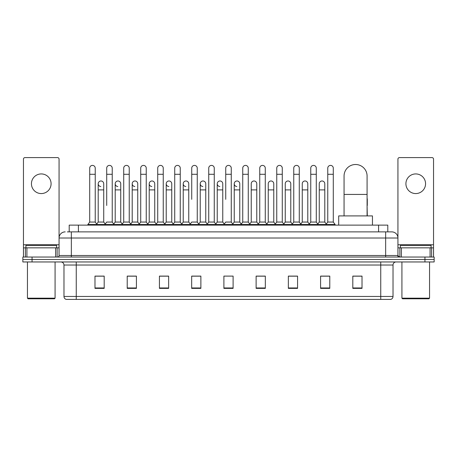 <?xml version="1.0" encoding="UTF-8"?>
<svg xmlns="http://www.w3.org/2000/svg" width="457" height="457" viewBox="0 0 457 457"><rect width="100%" height="100%" fill="white"/><g stroke="black" fill="none" stroke-linecap="round" stroke-linejoin="round"><path stroke-width="0.69" d="M69.201 231.876L69.201 225.124L387.799 225.124L387.799 231.876M67.499 231.876L389.644 231.876M67.356 231.876L71.349 231.876L71.349 238.017L59.067 238.017L59.067 255.509A1.537 1.537 0 0 1 57.536 257.045M65.208 231.876A6.141 6.141 0 0 0 59.067 238.017L59.067 159.133A1.537 1.537 0 0 0 57.536 157.596L24.998 157.596A1.537 1.537 0 0 0 23.461 159.133L23.461 247.837L26.917 247.837L26.917 257.045M391.792 231.876A6.141 6.141 0 0 1 397.933 238.017L385.651 238.017L385.651 231.876L391.7 231.876M430.083 257.045L430.083 247.837L433.539 247.837L433.539 257.045L433.539 159.133A1.537 1.537 0 0 0 432.002 157.596L399.464 157.596A1.537 1.537 0 0 0 397.933 159.133L397.933 255.509L399.464 257.045M32.059 257.045L22.85 257.045L22.85 259.502L32.059 259.502L22.85 259.502L22.85 261.958L32.059 261.958L32.059 259.502L424.941 259.502L32.059 259.502L32.059 257.045L424.941 257.045L424.941 259.502L434.15 259.502L424.941 259.502L424.941 261.958L32.059 261.958M434.15 257.045L434.15 259.502L434.15 257.045L424.941 257.045M393.02 296.456C392.934 297.93 392.197 298.912 390.809 299.404L380.744 299.404L380.744 296.456L393.02 296.456L393.02 265.026A3.068 3.068 0 0 1 396.088 261.958M380.744 299.404L66.191 299.404A3.068 3.068 0 0 1 63.98 296.456L63.98 265.026C63.797 263.163 62.775 262.141 60.912 261.958M362.018 288.384L362.018 276.108L352.81 276.108L352.81 288.384L362.018 288.384M329.788 288.384L329.788 276.108L320.58 276.108L320.58 288.384L329.788 288.384M297.564 288.384L297.564 276.108L288.356 276.108L288.356 288.384L297.564 288.384M265.334 288.384L265.334 276.108L256.126 276.108L256.126 288.384L265.334 288.384M104.19 288.384L104.19 276.108L94.982 276.108L94.982 288.384L104.19 288.384M136.42 288.384L136.42 276.108L127.212 276.108L127.212 288.384L136.42 288.384M168.644 288.384L168.644 276.108L159.436 276.108L159.436 288.384L168.644 288.384M200.874 288.384L200.874 276.108L191.666 276.108L191.666 288.384L200.874 288.384M233.104 288.384L233.104 276.108L223.896 276.108L223.896 288.384L233.104 288.384M434.15 261.958L434.15 259.502L434.15 261.958L424.941 261.958M293.451 276.171L291.086 276.171M327.458 276.171L325.093 276.171M199.926 276.171L197.561 276.108M165.914 276.171L163.549 276.171M131.907 276.171L129.542 276.171M94.982 276.171L104.036 276.171M97.895 276.171L95.536 276.171M259.439 276.108L257.074 276.171M225.432 276.108L231.568 276.108M200.874 276.171L191.666 276.171M168.644 276.171L159.436 276.171M136.42 276.171L127.212 276.171M265.334 276.171L256.126 276.171M297.564 276.171L288.356 276.171M329.788 276.171L320.58 276.171M362.018 276.171L352.81 276.171M41.267 173.928A9.82 9.82 0 0 0 31.442 183.748A9.82 9.82 0 0 0 41.267 193.568A9.82 9.82 0 0 0 51.087 183.748A9.82 9.82 0 0 0 41.267 173.928M55.617 257.045L55.617 247.837L26.917 247.837M55.617 247.837L59.067 247.837M23.461 257.045L23.461 247.837M54.463 298.787L28.066 298.787L27.454 298.175L55.08 298.175L54.463 298.787M27.454 261.958L27.454 298.175M55.08 261.958L55.08 298.175M56.611 247.837L56.611 245.38L25.918 245.38L25.918 247.837M344.064 215.915L344.064 176.014A11.511 11.511 0 0 1 355.575 164.503A11.511 11.511 0 0 1 367.085 176.014A11.511 11.511 0 0 0 355.575 164.503M367.085 215.915L367.085 176.014M372.455 225.124L372.455 215.915L338.694 215.915L338.694 225.124M89.703 174.294L95.227 174.294L95.227 222.056L89.703 222.056L89.703 168.153A2.765 2.765 0 0 1 92.64 165.4A2.765 2.765 0 0 1 95.227 168.153A2.765 2.765 0 0 0 92.64 165.4M89.703 222.056L87.858 224.507L87.858 225.124M95.227 222.056L97.067 224.507L87.858 224.507M106.704 205.479L106.704 174.294L112.233 174.294L112.233 222.056L106.704 222.056L104.864 224.507L97.067 224.507L97.067 225.124M106.704 174.294L106.704 168.153A2.765 2.765 0 0 1 109.64 165.4A2.765 2.765 0 0 1 112.233 168.153A2.765 2.765 0 0 0 109.64 165.4M115.21 222.056L115.21 189.889L120.734 189.889L120.734 222.056L115.21 222.056L113.719 224.039L112.233 222.056L114.073 224.507L104.864 224.507L104.864 225.124M123.71 222.056L123.71 174.294L129.234 174.294L129.234 222.056L123.71 222.056L121.87 224.507L114.073 224.507L114.073 225.124M123.71 174.294L123.71 168.153A2.765 2.765 0 0 1 126.646 165.4A2.765 2.765 0 0 1 129.234 168.153A2.765 2.765 0 0 0 126.646 165.4M129.234 205.479L129.234 222.056L131.079 224.507L121.87 224.507L121.87 225.124M140.716 222.056L140.716 174.294L146.24 174.294L146.24 222.056L140.716 222.056L138.871 224.507L131.079 224.507L131.079 225.124M140.716 174.294L140.716 168.153A2.765 2.765 0 0 1 143.652 165.4A2.765 2.765 0 0 1 146.24 168.153A2.765 2.765 0 0 0 143.652 165.4M146.24 222.056L148.079 224.507L138.871 224.507L138.871 225.124M157.722 222.056L157.722 174.294L163.246 174.294L163.246 222.056L157.722 222.056L155.877 224.507L148.079 224.507L148.079 225.124M157.722 174.294L157.722 168.153A2.765 2.765 0 0 1 160.653 165.4A2.765 2.765 0 0 1 163.246 168.153A2.765 2.765 0 0 0 160.653 165.4M163.246 199.343L163.246 222.056L165.086 224.507L155.877 224.507L155.877 225.124M174.723 222.056L174.723 174.294L180.247 174.294L180.247 222.056L174.723 222.056L172.883 224.507L165.086 224.507L165.086 225.124M174.723 174.294L174.723 168.153A2.765 2.765 0 0 1 177.659 165.4A2.765 2.765 0 0 1 180.247 168.153A2.765 2.765 0 0 0 177.659 165.4M180.247 222.056L182.092 224.507L172.883 224.507L172.883 225.124M191.729 199.343L191.729 174.294L197.253 174.294L197.253 222.056L191.729 222.056L189.889 224.507L182.092 224.507L182.092 225.124M191.729 174.294L191.729 168.153A2.765 2.765 0 0 1 194.665 165.4A2.765 2.765 0 0 1 197.253 168.153A2.765 2.765 0 0 0 194.665 165.4M197.253 199.343L197.253 222.056L199.098 224.507L189.889 224.507L189.889 225.124M208.735 222.056L208.735 174.294L214.259 174.294L214.259 222.056L208.735 222.056L206.89 224.507L199.098 224.507L199.098 225.124M208.735 174.294L208.735 168.153A2.765 2.765 0 0 1 211.671 165.4A2.765 2.765 0 0 1 214.259 168.153A2.765 2.765 0 0 0 211.671 165.4M214.259 222.056L216.098 224.507L206.89 224.507L206.89 225.124M225.735 199.343L225.735 174.294L231.265 174.294L231.265 222.056L225.735 222.056L223.896 224.507L216.098 224.507L216.098 225.124M225.735 174.294L225.735 168.153A2.765 2.765 0 0 1 228.671 165.4A2.765 2.765 0 0 1 231.265 168.153A2.765 2.765 0 0 0 228.671 165.4M231.265 222.056L233.104 224.507L223.896 224.507L223.896 225.124M239.765 222.056L239.765 189.889L234.241 189.889L234.241 222.056L239.765 222.056L241.256 224.039L242.741 222.056L242.741 174.294L248.265 174.294L248.265 222.056L242.741 222.056L240.902 224.507L233.104 224.507L233.104 225.124M242.741 174.294L242.741 168.153A2.765 2.765 0 0 1 245.677 165.4A2.765 2.765 0 0 1 248.265 168.153A2.765 2.765 0 0 0 245.677 165.4M251.241 222.056L251.241 189.889L256.771 189.889L256.771 222.056L251.241 222.056L249.756 224.039L248.265 222.056L250.11 224.507L240.902 224.507L240.902 225.124M256.771 222.056L258.256 224.039L259.747 222.056L259.747 174.294L265.271 174.294L265.271 222.056L259.747 222.056L257.902 224.507L250.11 224.507L250.11 225.124M259.747 174.294L259.747 168.153A2.765 2.765 0 0 1 262.684 165.4A2.765 2.765 0 0 1 265.271 168.153A2.765 2.765 0 0 0 262.684 165.4M268.248 222.056L268.248 189.889L273.772 189.889L273.772 222.056L268.248 222.056L266.762 224.039L265.271 222.056L267.111 224.507L257.902 224.507L257.902 225.124M273.772 222.056L275.263 224.039L276.753 222.056L276.753 174.294L282.277 174.294L282.277 222.056L276.753 222.056L274.908 224.507L267.111 224.507L267.111 225.124M276.753 174.294L276.753 168.153A2.765 2.765 0 0 1 279.69 165.4A2.765 2.765 0 0 1 282.277 168.153A2.765 2.765 0 0 0 279.69 165.4M285.254 222.056L285.254 189.889L290.778 189.889L290.778 222.056L285.254 222.056L283.763 224.039L282.277 222.056L284.117 224.507L274.908 224.507L274.908 225.124M290.778 222.056L292.269 224.039L293.754 222.056L293.754 174.294L299.278 174.294L299.278 222.056L293.754 222.056L291.914 224.507L284.117 224.507L284.117 225.124M293.754 174.294L293.754 168.153A2.765 2.765 0 0 1 296.69 165.4A2.765 2.765 0 0 1 299.278 168.153A2.765 2.765 0 0 0 296.69 165.4M302.26 222.056L302.26 189.889L307.784 189.889L307.784 222.056L302.26 222.056L300.769 224.039L299.278 222.056L301.123 224.507L291.914 224.507L291.914 225.124M307.784 222.056L309.269 224.039L310.76 222.056L310.76 174.294L316.284 174.294L316.284 222.056L310.76 222.056L308.921 224.507L301.123 224.507L301.123 225.124M310.76 174.294L310.76 168.153A2.765 2.765 0 0 1 313.696 165.4A2.765 2.765 0 0 1 316.284 168.153A2.765 2.765 0 0 0 313.696 165.4M319.26 222.056L319.26 189.889L324.79 189.889L324.79 222.056L319.26 222.056L317.775 224.039L316.284 222.056L318.129 224.507L308.921 224.507L308.921 225.124M327.766 222.056L327.766 174.294L333.29 174.294L333.29 222.056L327.766 222.056L325.921 224.507L318.129 224.507L318.129 225.124M327.766 174.294L327.766 168.153A2.765 2.765 0 0 1 330.702 165.4A2.765 2.765 0 0 1 333.29 168.153A2.765 2.765 0 0 0 330.702 165.4M333.29 222.056L335.13 224.507L325.921 224.507L325.921 225.124M335.13 224.507L335.13 225.124M100.791 186.507A2.765 2.765 0 0 1 98.204 183.748A2.765 2.765 0 0 1 101.14 180.989A2.765 2.765 0 0 1 103.728 183.748L103.728 189.889L98.204 189.889L98.204 183.748M103.728 189.889L103.728 222.056L98.204 222.056L98.204 189.889M98.204 222.056L96.713 224.039M103.728 222.056L105.219 224.039M117.797 186.507A2.765 2.765 0 0 1 115.21 183.748A2.765 2.765 0 0 1 118.146 180.989A2.765 2.765 0 0 1 120.734 183.748L120.734 189.889M120.734 222.056L122.225 224.039M134.804 186.507A2.765 2.765 0 0 1 132.21 183.748A2.765 2.765 0 0 1 135.146 180.989A2.765 2.765 0 0 1 137.74 183.748L137.74 189.889L132.21 189.889L132.21 183.748M137.74 189.889L137.74 222.056L132.21 222.056L132.21 189.889M132.21 222.056L130.725 224.039M137.74 222.056L139.225 224.039M151.804 186.507A2.765 2.765 0 0 1 149.216 183.748A2.765 2.765 0 0 1 152.152 180.989A2.765 2.765 0 0 1 154.74 183.748L154.74 189.889L149.216 189.889L149.216 183.748M154.74 189.889L154.74 222.056L149.216 222.056L149.216 189.889M149.216 222.056L147.731 224.039M154.74 222.056L156.231 224.039M168.81 186.507A2.765 2.765 0 0 1 166.222 183.748A2.765 2.765 0 0 1 169.159 180.989A2.765 2.765 0 0 1 171.746 183.748L171.746 189.889L166.222 189.889L166.222 183.748M171.746 189.889L171.746 222.056L166.222 222.056L166.222 189.889M166.222 222.056L164.731 224.039M171.746 222.056L173.237 224.039M185.816 186.507A2.765 2.765 0 0 1 183.228 183.748A2.765 2.765 0 0 1 186.165 180.989A2.765 2.765 0 0 1 188.752 183.748L188.752 189.889L183.228 189.889L183.228 183.748M188.752 189.889L188.752 222.056L183.228 222.056L183.228 189.889M183.228 222.056L181.737 224.039M188.752 222.056L190.238 224.039M202.822 186.507A2.765 2.765 0 0 1 200.229 183.748A2.765 2.765 0 0 1 203.165 180.989A2.765 2.765 0 0 1 205.759 183.748L205.759 189.889L200.229 189.889L200.229 183.748M205.759 189.889L205.759 222.056L200.229 222.056L200.229 189.889M200.229 222.056L198.744 224.039M205.759 222.056L207.244 224.039M219.823 186.507A2.765 2.765 0 0 1 217.235 183.748A2.765 2.765 0 0 1 220.171 180.989A2.765 2.765 0 0 1 222.759 183.748L222.759 189.889L217.235 189.889L217.235 183.748M222.759 189.889L222.759 222.056L217.235 222.056L217.235 189.889M217.235 222.056L215.744 224.039M222.759 222.056L224.25 224.039M236.829 186.507A2.765 2.765 0 0 1 234.241 183.748A2.765 2.765 0 0 1 237.177 180.989A2.765 2.765 0 0 1 239.765 183.748L239.765 189.889M234.241 222.056L232.75 224.039M251.241 189.889L251.241 183.748A2.765 2.765 0 0 1 254.178 180.989A2.765 2.765 0 0 1 256.771 183.748L256.771 189.889M268.248 189.889L268.248 183.748A2.765 2.765 0 0 1 271.184 180.989A2.765 2.765 0 0 1 273.772 183.748L273.772 189.889M285.254 189.889L285.254 183.748A2.765 2.765 0 0 1 288.19 180.989A2.765 2.765 0 0 1 290.778 183.748L290.778 189.889M302.26 189.889L302.26 183.748A2.765 2.765 0 0 1 305.196 180.989A2.765 2.765 0 0 1 307.784 183.748L307.784 189.889M319.26 189.889L319.26 183.748A2.765 2.765 0 0 1 322.196 180.989A2.765 2.765 0 0 1 324.79 183.748L324.79 189.889M324.79 222.056L326.275 224.039M367.297 215.915L367.085 205.479M367.085 198.275A2.765 2.765 0 0 1 367.297 199.343L367.297 205.479M415.733 173.928A9.82 9.82 0 0 0 405.913 183.748A9.82 9.82 0 0 0 415.733 193.568A9.82 9.82 0 0 0 425.558 183.748A9.82 9.82 0 0 0 415.733 173.928M430.083 247.837L401.383 247.837L401.383 257.045M397.933 247.837L401.383 247.837M397.933 257.045L397.933 255.509L385.651 255.509L385.651 238.017L71.349 238.017L71.349 255.509L385.651 255.509L385.651 257.045M428.934 298.787L402.537 298.787L401.92 298.175L429.546 298.175L428.934 298.787M401.92 261.958L401.92 298.175M429.546 261.958L429.546 298.175M431.082 247.837L431.082 245.38L400.389 245.38L400.389 247.837M78.41 231.876L78.41 225.124M378.59 231.876L378.59 225.124M71.349 257.045L71.349 255.509L59.067 255.509M380.744 261.958L380.744 265.026L63.98 265.026M393.02 265.026L380.744 265.026L380.744 296.456L76.256 296.456L76.256 299.404M63.98 296.456L76.256 296.456L76.256 261.958M233.104 287.956L223.896 287.956M200.874 287.956L191.666 287.956M168.644 287.956L159.436 287.956M136.42 287.956L127.212 287.956M104.19 287.956L94.982 287.956M265.334 287.956L256.126 287.956M297.564 287.956L288.356 287.956M329.788 287.956L320.58 287.956M362.018 287.956L352.81 287.956M59.067 244.769L23.461 244.769M59.044 255.777L59.044 247.837M57.125 247.837L57.125 257.045M23.49 247.837L23.49 257.045M25.403 257.045L25.403 247.837M344.064 194.431L367.085 194.431M433.539 244.769L397.933 244.769M433.51 257.045L433.51 247.837M431.597 247.837L431.597 257.045M397.956 247.837L397.956 255.777M399.875 257.045L399.875 247.837M95.227 174.294L95.227 168.153M112.233 174.294L112.233 168.153M129.234 174.294L129.234 168.153M146.24 174.294L146.24 168.153M163.246 174.294L163.246 168.153M180.247 174.294L180.247 168.153M197.253 174.294L197.253 168.153M214.259 174.294L214.259 168.153M231.265 174.294L231.265 168.153M248.265 174.294L248.265 168.153M265.271 174.294L265.271 168.153M282.277 174.294L282.277 168.153M299.278 174.294L299.278 168.153M316.284 174.294L316.284 168.153M333.29 174.294L333.29 168.153M115.21 189.889L115.21 183.748M234.241 189.889L234.241 183.748M157.722 205.479L157.722 199.343M174.723 205.479L174.723 199.343M180.247 205.479L180.247 199.343"/></g></svg>
